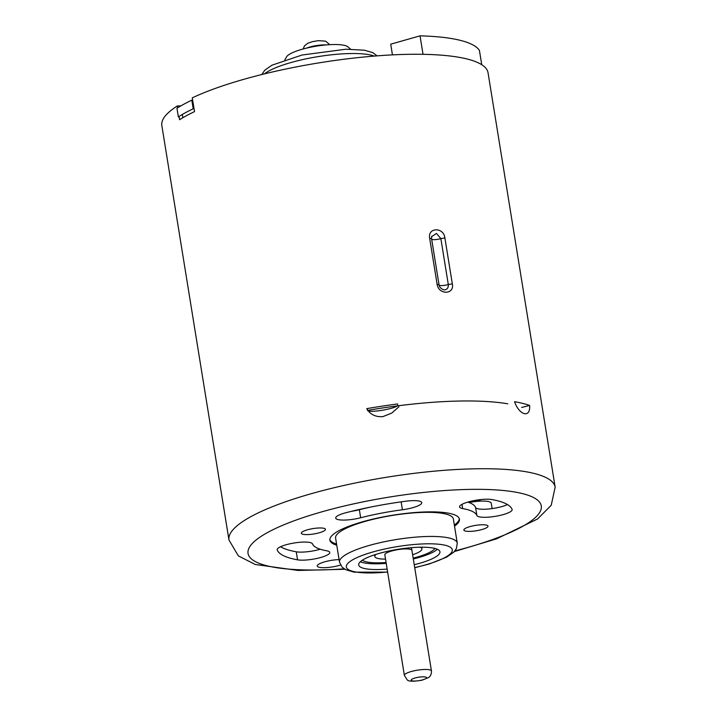 <?xml version="1.0" encoding="UTF-8"?>
<svg xmlns="http://www.w3.org/2000/svg" width="717" height="717" viewBox="0 0 717 717"><rect width="100%" height="100%" fill="white"/><g stroke="black" fill="none" stroke-linecap="round" stroke-linejoin="round"><path stroke-width="1.08" d="M414.238 564.709A41.156 9.151 170.8 0 0 439.942 551.803A41.156 9.151 170.8 0 0 409.282 547.86A41.156 9.151 170.8 0 0 364.272 559.072A41.156 9.151 170.8 0 0 358.688 564.96A41.156 9.151 170.8 0 0 387.153 569.092M414.731 567.739L429.277 563.965L446.592 557.172L453.78 552.162L456.379 548.63L457.267 543.101L453.359 518.991A59.645 13.264 170.8 0 0 408.932 513.291A59.645 13.264 170.8 0 0 343.694 529.531A59.645 13.264 170.8 0 0 335.601 538.064L339.508 562.182L342.134 567.183L345.746 569.701L354.055 572.148L387.646 572.13M360.328 561.752A41.156 9.151 170.8 0 0 386.221 563.356M413.306 558.964A41.156 9.151 170.8 0 0 437.379 549.276M329.856 539.587A65.614 14.591 170.8 0 0 336.578 544.069M454.336 524.996A65.614 14.591 170.8 0 0 459.292 518.624M454.524 526.144A65.614 14.591 170.8 0 0 459.436 519.189A65.614 14.591 170.8 0 0 410.563 512.915A65.614 14.591 170.8 0 0 338.8 530.777A65.614 14.591 170.8 0 0 329.901 540.17A65.614 14.591 170.8 0 0 336.757 545.216M346.087 512.673A17.898 3.979 170.8 0 0 335.708 518.086A17.898 3.979 170.8 0 0 360.66 517.773A83.504 18.579 170.8 0 1 402.416 509.769A17.898 3.979 170.8 0 0 421.748 502.635A17.898 3.979 170.8 0 0 405.741 501.228A119.3 26.538 170.8 0 0 346.087 512.673M512.099 509.393A119.3 26.538 170.8 0 0 491.79 499.534A17.898 3.979 170.8 0 0 471.678 501.084A17.898 3.979 170.8 0 0 459.561 506.919A17.898 3.979 170.8 0 0 462.653 508.577A83.504 18.579 170.8 0 1 476.868 515.478A17.898 3.979 170.8 0 0 495.537 516.303A17.898 3.979 170.8 0 0 512.153 509.581A17.898 3.979 170.8 0 0 512.099 509.393M339.087 559.601A14.914 3.316 170.8 0 0 324.254 561.958A14.914 3.316 170.8 0 0 317.246 566.018A14.914 3.316 170.8 0 0 325.455 567.649A14.914 3.316 170.8 0 0 340.512 565.059M465.521 528.277A12.225 2.716 170.8 0 0 463.863 530.033A12.225 2.716 170.8 0 0 476.375 530.759A12.225 2.716 170.8 0 0 488.008 526.117A12.225 2.716 170.8 0 0 478.902 524.952A12.225 2.716 170.8 0 0 465.521 528.277M302.986 531.485A12.225 2.716 170.8 0 0 301.328 533.233A12.225 2.716 170.8 0 0 313.831 533.968A12.225 2.716 170.8 0 0 325.473 529.325A12.225 2.716 170.8 0 0 316.358 528.16A12.225 2.716 170.8 0 0 302.986 531.485M277.237 549.957A119.3 26.538 170.8 0 0 297.546 559.825A17.898 3.979 170.8 0 0 317.658 558.274A17.898 3.979 170.8 0 0 329.775 552.44A17.898 3.979 170.8 0 0 326.683 550.781A83.504 18.579 170.8 0 1 312.469 543.871A17.898 3.979 170.8 0 0 293.8 543.056A17.898 3.979 170.8 0 0 277.183 549.778A17.898 3.979 170.8 0 0 277.237 549.957L277.174 549.589M351.671 511.275A17.898 3.979 170.8 0 0 359.36 509.733L360.66 517.773M369.855 507.233A83.504 18.579 170.8 0 0 359.36 509.733M467.798 502.097A83.504 18.579 170.8 0 1 475.568 507.448A17.898 3.979 170.8 0 0 488.42 509.016A17.898 3.979 170.8 0 0 507.484 504.571M280.553 546.748A119.3 26.538 170.8 0 0 296.246 551.785A17.898 3.979 170.8 0 0 320.23 549.231M492.113 508.586L491.244 503.209A19.09 4.248 170.8 0 0 481.958 501.084A19.09 4.248 170.8 0 0 469.088 502.536M454.363 551.552L496.558 538.843L537.562 518.983L551.212 505.279L555.164 487.184A165.224 36.755 170.8 0 0 474.771 468.81A165.224 36.755 170.8 0 0 244.479 520.417A165.224 36.755 170.8 0 0 228.965 540.018L161.836 125.547A165.224 36.755 170.8 0 1 177.35 105.937L177.655 107.819M179.044 116.432L179.582 119.721A165.224 36.755 170.8 0 1 194.513 111.637L192.281 97.853A165.224 36.755 170.8 0 1 372.06 56.267A165.224 36.755 170.8 0 1 488.035 72.713L555.164 487.184M443.482 289.776A5.969 5.969 0 0 0 443.5 289.776C440.614 288.404 439.118 286.666 439.01 284.577L431.571 238.653L429.662 238.259C427.511 227.235 443.733 226.904 444.89 237.954L440.856 238.6L436.465 233.428L431.598 236.673M443.5 289.785L444.576 289.892C447.256 289.444 448.492 287.66 448.295 284.524L452.328 283.878C454.739 294.759 438.517 295.099 437.101 284.183L438.983 284.703M529.451 405.383A165.224 36.755 -9.2 0 1 529.603 405.437C530.714 418.361 519.332 415.537 514.555 401.699A165.224 36.755 -9.2 0 1 514.761 401.735A165.224 36.755 170.8 0 1 529.451 405.383M398.921 406.808L391.805 413.064L382.959 416.595C375.672 417.204 370.268 414.56 366.745 408.645L368.251 410.698M397.675 403.958A165.224 36.755 170.8 0 0 366.745 408.645M177.35 105.937L180.881 105.874M182.306 114.46L182.844 117.731M522.075 407.364L529.603 405.437M396.438 406.01A156.88 34.891 170.8 0 0 369.076 410.133M397.783 405.015C398.948 407.803 370.59 413.449 367.445 410.411M507.788 403.814A156.88 34.891 170.8 0 0 367.731 410.366M173.371 108.634L174.186 108.061M362.345 560.21A37.58 8.362 170.8 0 0 386.087 562.513M413.171 558.131A37.58 8.362 170.8 0 0 434.968 548.442M412.625 554.734A23.858 5.306 170.8 0 0 421.937 548.828A23.858 5.306 170.8 0 0 421.354 547.905A23.858 5.306 170.8 0 0 420.117 547.223M376.058 554.358A23.858 5.306 170.8 0 0 374.839 556.455A23.858 5.306 170.8 0 0 385.54 559.117M404.37 675.387L407.095 679.671C408.143 681.5 413.135 681.679 422.053 680.2L428.667 677.475C428.425 677.619 431.643 676.023 431.455 670.995A13.722 3.047 -9.2 0 0 417.428 670.18A13.722 3.047 -9.2 0 0 404.37 675.387L384.841 554.824A13.722 3.047 -9.2 0 1 384.841 554.833A13.722 3.047 -9.2 0 1 397.899 549.625A13.722 3.047 -9.2 0 1 411.934 550.45M179.116 116.853L178.345 116.871A165.824 36.881 -9.2 0 1 193.196 108.787L194.047 108.769M481.734 64.7L479.422 50.414A161.047 35.823 170.8 0 0 420.037 35.85L390.711 44.176L392.441 54.877M178.345 116.871L176.956 108.258A165.824 36.881 -9.2 0 1 191.797 100.174L192.649 100.156M193.196 108.787L191.797 100.174M420.037 35.85L423.03 54.313M284.828 59.825L286.585 56.822A31.611 7.036 -9.2 0 1 333.217 44.535A31.611 7.036 -9.2 0 1 347.969 46.883L350.586 49.177M457.267 543.101A59.645 13.264 170.8 0 0 428.246 536.468A59.645 13.264 170.8 0 0 347.593 553.641A59.645 13.264 170.8 0 0 339.508 562.182M414.704 567.586A53.685 11.938 170.8 0 0 451.97 551.714A53.685 11.938 170.8 0 0 426.194 543.827A53.685 11.938 170.8 0 0 350.013 561.51A53.685 11.938 170.8 0 0 387.619 571.969M454.91 550.916A148.527 33.036 170.8 0 0 541.165 508.962A148.527 33.036 170.8 0 0 469.017 489.415A148.527 33.036 170.8 0 0 262.01 535.787A148.527 33.036 170.8 0 0 344.214 568.841M401.144 501.864L402.416 509.769M475.568 507.448L476.868 515.478M461.972 504.365L462.653 508.577M296.246 551.785L297.546 559.825M452.328 283.878L444.89 237.954M429.662 238.259L437.101 284.183M431.67 239.236A5.969 1.326 170.8 0 0 434.412 239.657A5.969 1.326 170.8 0 0 440.856 238.6L448.295 284.524A5.969 1.326 170.8 0 1 441.851 285.581A5.969 1.326 170.8 0 1 439.136 285.187M474.905 501.613A143.158 31.844 170.8 0 0 480.99 499.534M306.751 48.066A13.722 3.047 -9.2 0 1 326.074 44.938M411.441 680.523A7.753 1.721 -9.2 0 1 420.834 676.938A7.753 1.721 -9.2 0 1 424.249 679.34A7.753 1.721 -9.2 0 1 411.441 680.523M264.528 73.86A59.645 13.264 -9.2 0 1 318.052 56.625A59.645 13.264 -9.2 0 1 374.274 56.078M228.965 540.018L238.349 555.872L255.243 564.485L298.138 570.454L344.931 569.271M431.571 238.653L431.715 236.225A5.969 5.969 0 0 0 431.706 236.26M522.433 407.274L521.644 407.444M475.353 501.559L481.403 499.498M431.455 670.995L411.477 547.671M303.183 48.971L304.456 45.87L307.727 43.28L312.46 41.649L318.438 40.663L325.599 41.156L329.748 44.669M374.57 554.833L374.839 556.455M421.677 547.205L421.937 548.828M261.822 74.523L264.833 70.149L271.949 65.202L302.081 55.012L345.908 49.222L364.478 50.208L372.885 52.691L377.052 55.863"/></g></svg>
